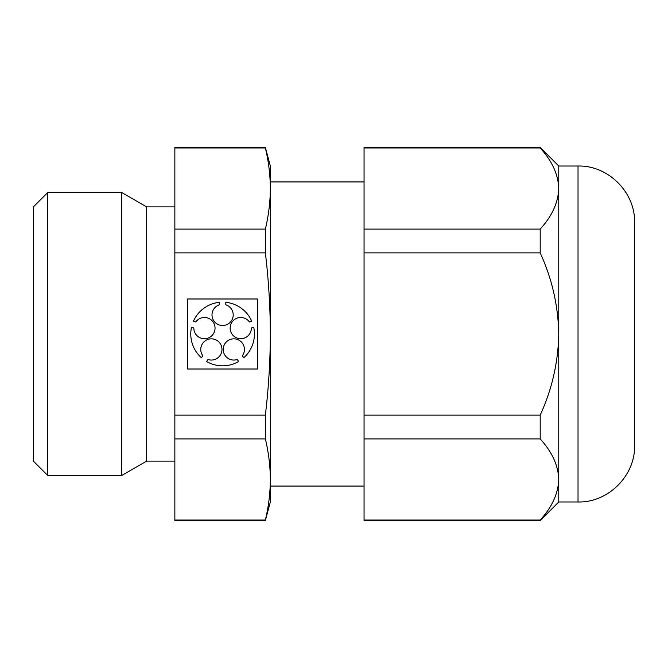 <?xml version="1.0" encoding="UTF-8"?>
<svg xmlns="http://www.w3.org/2000/svg" width="668" height="668" viewBox="0 0 668 668"><rect width="100%" height="100%" fill="white"/><g stroke="black" fill="none" stroke-linecap="round" stroke-linejoin="round"><path stroke-width="1" d="M540.195 520.046L364.06 520.046L364.06 520.547L540.195 520.547L540.195 520.046C551.993 507.196 558.189 493.669 558.757 479.474L558.314 485.586M174.857 147.954L265.371 147.954L265.371 147.453L174.857 147.453L174.857 438.909L265.371 438.909C268.603 452.436 270.264 465.955 270.34 479.474C270.264 493.001 268.603 506.519 265.371 520.046L174.857 520.046L174.857 520.547L265.371 520.547L265.371 520.046M174.857 438.909L174.857 520.046M265.371 147.954C268.603 161.481 270.264 174.999 270.34 188.526L270.34 334C270.256 361.112 268.603 388.158 265.371 415.129L174.857 415.129M265.371 147.453L270.34 166.015L270.34 188.526C270.264 202.045 268.603 215.564 265.371 229.091L265.371 252.871C268.619 279.934 270.273 306.979 270.34 334L270.34 501.985L265.371 520.547M257.614 298.988L187.591 298.988L187.591 369.012L257.614 369.012L257.614 298.988M174.857 252.871L265.371 252.871M174.857 229.091L265.371 229.091M47.72 192.543L47.72 475.457L121.76 475.457L121.76 192.543L47.72 192.543L33.4 206.863L33.4 461.137L47.72 475.457M174.857 206.863L146.568 206.863L121.76 192.543M146.568 206.863L146.568 461.137L121.76 475.457M364.06 181.93L270.34 181.93L270.34 486.07L364.06 486.07M578.02 166.015L578.02 501.985C608.256 502.762 635.377 475.633 634.6 445.397L634.6 222.603C635.377 192.367 608.256 165.238 578.02 166.015L558.757 166.015L558.757 501.985L540.195 520.547M558.757 479.474C558.256 465.437 552.069 451.919 540.195 438.909L540.195 415.129L364.06 415.129L364.06 520.046M540.195 252.871L540.195 229.091C551.993 216.24 558.189 202.721 558.757 188.526C558.256 174.482 552.069 160.963 540.195 147.954L540.195 147.453L364.06 147.453L364.06 252.871L540.195 252.871C552.019 278.706 558.214 305.752 558.757 334C558.206 362.273 552.019 389.319 540.195 415.129M364.06 252.871L364.06 415.129M540.195 438.909L364.06 438.909M540.195 147.954L364.06 147.954M540.195 229.091L364.06 229.091M265.371 438.909L265.371 415.129M193.829 327.996L191.499 327.245A31.83 31.83 0 0 0 201.41 357.747L202.855 355.768A10.613 10.613 0 0 1 208.065 339.369A10.613 10.613 0 0 1 221.985 349.481A10.613 10.613 0 0 1 207.998 359.509L206.562 361.488A31.83 31.83 0 0 0 238.643 361.488L237.198 359.509A10.613 10.613 0 0 1 223.221 349.481A10.613 10.613 0 0 1 237.14 339.369A10.613 10.613 0 0 1 242.35 355.768L243.787 357.747A31.83 31.83 0 0 0 253.706 327.245L251.368 327.996A10.613 10.613 0 0 1 237.516 338.2A10.613 10.613 0 0 1 232.197 321.834A10.613 10.613 0 0 1 249.406 321.943L251.736 321.183A31.83 31.83 0 0 0 225.784 302.328L225.784 304.783A10.613 10.613 0 0 1 231.203 321.116A10.613 10.613 0 0 1 214.002 321.116A10.613 10.613 0 0 1 219.421 304.783L219.421 302.328A31.83 31.83 0 0 0 193.469 321.183L195.799 321.943A10.613 10.613 0 0 1 213 321.834A10.613 10.613 0 0 1 207.69 338.2A10.613 10.613 0 0 1 193.829 327.996M174.857 461.137L146.568 461.137M578.02 501.985L558.757 501.985M558.757 166.015L540.195 147.453"/></g></svg>
